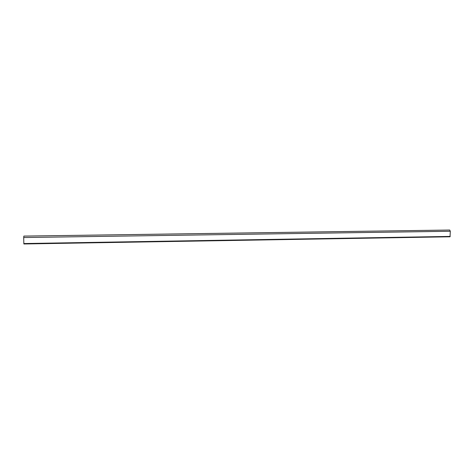 <?xml version="1.0" encoding="UTF-8"?>
<svg xmlns="http://www.w3.org/2000/svg" width="474" height="474" viewBox="0 0 474 474"><rect width="100%" height="100%" fill="white"/><g stroke="black" fill="none" stroke-linecap="round" stroke-linejoin="round"><path stroke-width="0.71" d="M23.824 236.105L449.719 230.038L23.854 236.093L23.706 237.539L450.3 231.259L450.033 236.787L23.896 243.974L450.033 236.787M449.719 230.038L450.3 231.259M23.706 237.539L23.83 243.547L450.235 236.419M23.83 243.547L23.896 243.974"/></g></svg>
